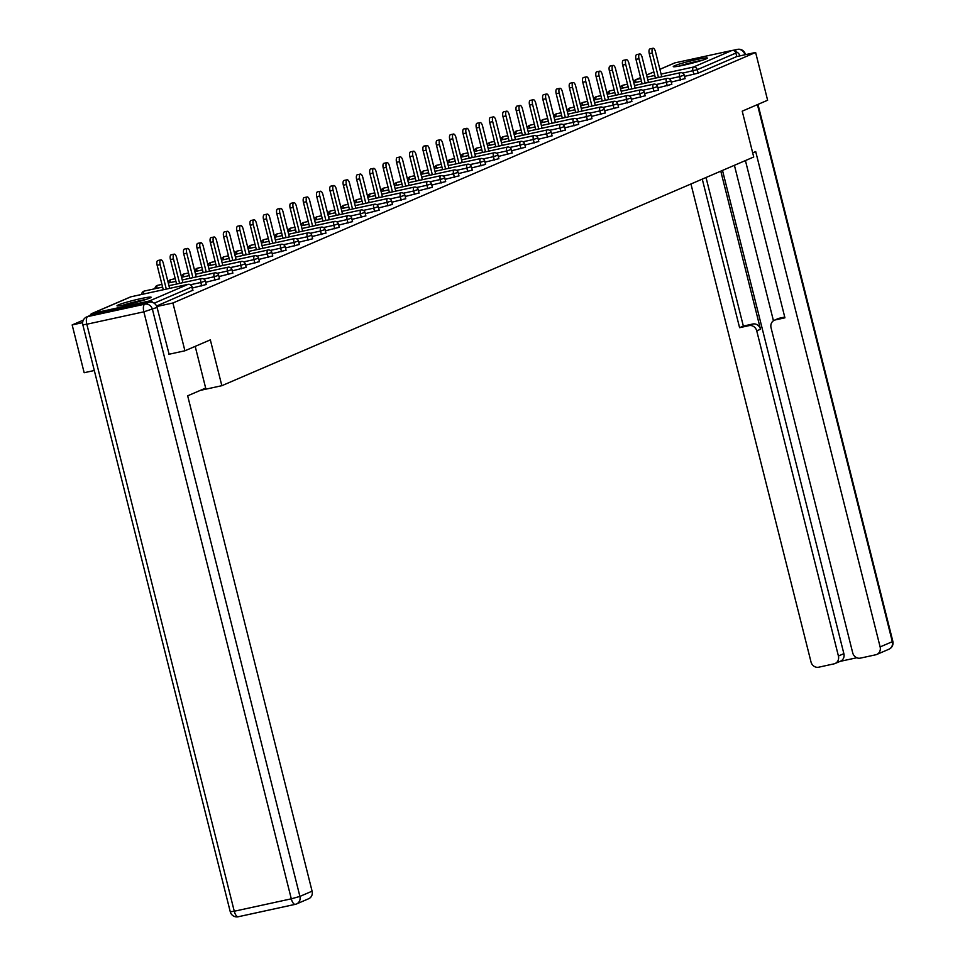<?xml version="1.0" encoding="UTF-8"?>
<svg xmlns="http://www.w3.org/2000/svg" width="965" height="965" viewBox="0 0 965 965"><rect width="100%" height="100%" fill="white"/><g stroke="black" fill="none" stroke-linecap="round" stroke-linejoin="round"><path stroke-width="1.45" d="M674.607 65.753A17.599 1.267 -14.1 0 0 673.256 66.621A17.599 1.267 -14.1 0 0 687.08 64.414A17.599 1.267 -14.1 0 0 706.042 58.913A17.599 1.267 -14.1 0 0 707.381 58.045A17.599 1.267 -14.1 0 0 693.57 60.24A17.599 1.267 -14.1 0 0 674.607 65.753M118.333 304.94A17.599 1.267 -14.1 0 0 116.994 305.796A17.599 1.267 -14.1 0 0 130.818 303.601A17.599 1.267 -14.1 0 0 149.78 298.101A17.599 1.267 -14.1 0 0 151.119 297.232A17.599 1.267 -14.1 0 0 137.295 299.427A17.599 1.267 -14.1 0 0 118.333 304.94M94.305 370.512L84.16 372.719L72.158 324.928L82.628 322.648M83.316 320.127L72.158 324.928M674.04 63.28A3.39 3.088 66.7 0 1 675.018 62.846L732.049 50.445A3.39 3.088 66.7 0 1 735.897 53.063L736.777 56.549L755.619 52.448L767.621 100.239L742.218 111.168L753.725 156.993L221.841 385.698L200.334 390.367M152.675 302.431A3.39 3.088 -113.3 0 0 149.358 300.996L92.326 313.408A3.39 3.088 -113.3 0 0 90.167 315.422M192.65 290.308L156.559 306.038M221.841 385.698L210.334 339.861L184.918 350.79L168.839 354.288M184.918 350.79L172.916 302.998L156.776 306.52M755.619 52.448L172.916 302.998M736.777 56.549L698.153 73.159L684.523 76.392M684.8 78.684L671.23 82.109M671.495 84.401L657.925 87.839M658.202 90.131L644.62 93.557M644.897 95.849L631.315 99.274M631.593 101.566L618.022 104.992M618.3 107.284L604.717 110.71M604.995 113.002L591.412 116.427M591.69 118.719L578.119 122.145M578.397 124.437L564.815 127.875M565.092 130.166L551.51 133.592M551.787 135.884L538.217 139.31M538.482 141.602L524.912 145.027M525.189 147.319L511.607 150.745M511.884 153.037L498.314 156.463M498.579 158.755L485.009 162.18M485.286 164.472L471.704 167.91M471.981 170.202L458.399 173.628M458.677 175.919L445.106 179.345M445.384 181.637L431.801 185.063M432.079 187.355L418.496 190.78M418.774 193.072L405.204 196.498M405.469 198.79L391.899 202.216M392.176 204.508L378.594 207.933M378.871 210.237L365.301 213.663M365.566 215.955L351.996 219.381M352.273 221.673L338.691 225.098M338.968 227.39L325.386 230.816M325.663 233.108L312.093 236.534M312.37 238.825L298.788 242.251M299.066 244.543L285.483 247.969M285.761 250.273L272.19 253.698M272.456 255.99L258.885 259.416M259.163 261.708L245.58 265.134M245.858 267.426L232.288 270.851M232.553 273.143L218.983 276.569M219.26 278.861L205.678 282.287M205.955 284.579L192.385 288.004M169.623 288.366L163.314 263.264A4.174 1.689 77.7 0 0 160.841 259.862A4.174 1.689 77.7 0 0 160.154 264.627L166.306 289.09M160.154 264.627L157.138 265.279A4.174 1.689 -102.3 0 1 157.826 260.526L160.841 259.862M157.138 265.279L163.278 289.753M182.916 282.649L176.607 257.546A4.174 1.689 77.7 0 0 174.146 254.145A4.174 1.689 77.7 0 0 173.459 258.897L179.611 283.372M173.459 258.897L170.431 259.561A4.174 1.689 -102.3 0 1 171.131 254.808L174.146 254.145M170.431 259.561L176.583 284.036M196.221 276.931L189.912 251.829A4.174 1.689 77.7 0 0 187.451 248.427A4.174 1.689 77.7 0 0 186.764 253.18L192.903 277.655M186.764 253.18L183.736 253.843A4.174 1.689 -102.3 0 1 184.424 249.079L187.451 248.427M183.736 253.843L189.888 278.306M209.526 271.213L203.217 246.111A4.174 1.689 77.7 0 0 200.756 242.71A4.174 1.689 77.7 0 0 200.057 247.462L206.208 271.937M200.057 247.462L197.041 248.126A4.174 1.689 -102.3 0 1 197.728 243.361L200.756 242.71M197.041 248.126L203.181 272.588M222.819 265.496L216.522 240.394A4.174 1.689 77.7 0 0 214.049 236.992A4.174 1.689 77.7 0 0 213.362 241.745L219.513 266.219M213.362 241.745L210.334 242.396A4.174 1.689 -102.3 0 1 211.033 237.643L214.049 236.992M210.334 242.396L216.486 266.871M236.123 259.778L229.815 234.664A4.174 1.689 77.7 0 0 227.354 231.274A4.174 1.689 77.7 0 0 226.666 236.027L232.806 260.49M226.666 236.027L223.639 236.678A4.174 1.689 -102.3 0 1 224.326 231.926L227.354 231.274M223.639 236.678L229.791 261.153M124.087 305.061A15.223 1.098 165.9 0 1 144.521 299.934M146.161 299.403A17.479 1.255 -14.1 0 0 122.386 305.374M680.349 65.873A15.223 1.098 165.9 0 1 700.783 60.747M702.424 60.228A17.479 1.255 -14.1 0 0 678.66 66.199M195.195 346.375L205.666 388.075L187.668 395.819L312.093 891.178A6.767 6.164 66.7 0 1 308.728 898.704L296.532 903.952A6.767 6.164 -113.3 0 0 299.91 896.413L312.093 891.178M149.37 302.19L92.338 314.602L87.743 316.58L144.774 304.18L149.37 302.19A6.767 6.164 66.7 0 1 157.066 307.425L169.104 354.239M86.705 316.918A6.767 6.767 0 0 0 82.821 324.783L86.826 324.228L234.266 911.237L291.297 898.825L143.857 311.828L86.826 324.228A6.767 2.738 77.7 0 1 87.743 316.58A6.767 6.164 -113.3 0 0 86.705 316.918L91.313 314.928A6.767 6.164 66.7 0 1 92.338 314.602M752.688 152.868L755.704 151.565L880.128 646.924L892.323 641.689L757.428 104.63M720.783 171.155L760.492 329.246L756.741 330.862L838.416 656.007L843.868 653.655A6.767 6.164 66.7 0 1 840.503 661.194L835.039 663.534A6.767 6.164 -113.3 0 0 838.416 656.007M756.741 330.862A6.767 6.164 -113.3 0 0 749.057 325.627L752.809 324.011A6.767 6.164 66.7 0 1 760.492 329.246M702.267 179.116L739.588 327.69L749.057 325.627M690.952 183.989L811.01 661.966A6.767 6.164 -113.3 0 0 818.694 667.201L834.013 663.86A6.767 6.164 -113.3 0 0 835.039 663.534M774.425 320.211L778.176 318.595A6.767 6.164 66.7 0 1 779.201 318.269L775.45 319.885A6.767 6.164 -113.3 0 0 774.425 320.211A6.767 6.164 -113.3 0 0 771.047 327.738L852.722 652.895A6.767 6.164 -113.3 0 0 860.418 658.118L875.725 654.789A6.767 6.164 -113.3 0 0 876.763 654.463A6.767 6.164 -113.3 0 0 880.128 646.924M840.008 661.399L856.787 657.756M775.45 319.885L784.931 317.823L745.426 160.564M740.022 55.849A6.767 6.164 -113.3 0 0 734.992 51.41M722.496 170.419L843.868 653.655M773.448 320.754L734.401 165.304M779.201 318.269L784.738 317.063M706.018 177.5L743.34 326.074L752.809 324.011M743.34 326.074L739.588 327.69M249.428 254.06L243.12 228.946A4.174 1.689 77.7 0 0 240.659 225.545A4.174 1.689 77.7 0 0 239.959 230.309L246.111 254.772M239.959 230.309L236.944 230.961A4.174 1.689 -102.3 0 1 237.631 226.208L240.659 225.545M236.944 230.961L243.084 255.435M262.721 248.331L256.425 223.229A4.174 1.689 77.7 0 0 253.952 219.827A4.174 1.689 77.7 0 0 253.264 224.592L259.416 249.054M253.264 224.592L250.249 225.243A4.174 1.689 -102.3 0 1 250.936 220.49L253.952 219.827M250.249 225.243L256.388 249.718M276.026 242.613L269.718 217.511A4.174 1.689 77.7 0 0 267.257 214.109A4.174 1.689 77.7 0 0 266.569 218.862L272.709 243.337M266.569 218.862L263.541 219.525A4.174 1.689 -102.3 0 1 264.229 214.773L267.257 214.109M263.541 219.525L269.693 244M289.331 236.895L283.022 211.793A4.174 1.689 77.7 0 0 280.562 208.392A4.174 1.689 77.7 0 0 279.874 213.144L286.014 237.619M279.874 213.144L276.846 213.808A4.174 1.689 -102.3 0 1 277.534 209.043L280.562 208.392M276.846 213.808L282.986 238.271M302.636 231.178L296.327 206.076A4.174 1.689 77.7 0 0 293.855 202.674A4.174 1.689 77.7 0 0 293.167 207.427L299.319 231.902M293.167 207.427L290.151 208.09A4.174 1.689 -102.3 0 1 290.839 203.326L293.855 202.674M290.151 208.09L296.291 232.553M315.929 225.46L309.62 200.358A4.174 1.689 77.7 0 0 307.159 196.957A4.174 1.689 77.7 0 0 306.472 201.709L312.612 226.184M306.472 201.709L303.444 202.361A4.174 1.689 -102.3 0 1 304.144 197.608L307.159 196.957M303.444 202.361L309.596 226.835M329.234 219.743L322.925 194.628A4.174 1.689 77.7 0 0 320.464 191.239A4.174 1.689 77.7 0 0 319.777 195.992L325.917 220.454M319.777 195.992L316.749 196.643A4.174 1.689 -102.3 0 1 317.437 191.89L320.464 191.239M316.749 196.643L322.901 221.118M342.539 214.025L336.23 188.911A4.174 1.689 77.7 0 0 333.769 185.509A4.174 1.689 77.7 0 0 333.07 190.274L339.222 214.737M333.07 190.274L330.054 190.925A4.174 1.689 -102.3 0 1 330.742 186.173L333.769 185.509M330.054 190.925L336.194 215.4M355.832 208.295L349.535 183.193A4.174 1.689 77.7 0 0 347.062 179.792A4.174 1.689 77.7 0 0 346.375 184.556L352.527 209.019M346.375 184.556L343.347 185.208A4.174 1.689 -102.3 0 1 344.047 180.455L347.062 179.792M343.347 185.208L349.499 209.682M369.137 202.578L362.828 177.476A4.174 1.689 77.7 0 0 360.367 174.074A4.174 1.689 77.7 0 0 359.68 178.827L365.819 203.301M359.68 178.827L356.652 179.49A4.174 1.689 -102.3 0 1 357.34 174.737L360.367 174.074M356.652 179.49L362.804 203.965M382.442 196.86L376.133 171.758A4.174 1.689 77.7 0 0 373.672 168.356A4.174 1.689 77.7 0 0 372.973 173.109L379.124 197.584M372.973 173.109L369.957 173.772A4.174 1.689 -102.3 0 1 370.644 169.008L373.672 168.356M369.957 173.772L376.097 198.235M395.734 191.142L389.438 166.04A4.174 1.689 77.7 0 0 386.965 162.639A4.174 1.689 77.7 0 0 386.277 167.391L392.429 191.866M386.277 167.391L383.25 168.055A4.174 1.689 -102.3 0 1 383.949 163.29L386.965 162.639M383.25 168.055L389.402 192.518M409.039 185.425L402.731 160.323A4.174 1.689 77.7 0 0 400.27 156.921A4.174 1.689 77.7 0 0 399.582 161.674L405.722 186.149M399.582 161.674L396.555 162.325A4.174 1.689 -102.3 0 1 397.242 157.572L400.27 156.921M396.555 162.325L402.707 186.8M422.344 179.707L416.036 154.593A4.174 1.689 77.7 0 0 413.575 151.203A4.174 1.689 77.7 0 0 412.875 155.956L419.027 180.419M412.875 155.956L409.86 156.607A4.174 1.689 -102.3 0 1 410.547 151.855L413.575 151.203M409.86 156.607L415.999 181.082M435.649 173.99L429.341 148.875A4.174 1.689 77.7 0 0 426.868 145.474A4.174 1.689 77.7 0 0 426.18 150.238L432.332 174.701M426.18 150.238L423.165 150.89A4.174 1.689 -102.3 0 1 423.852 146.137L426.868 145.474M423.165 150.89L429.304 175.365M448.942 168.26L442.633 143.158A4.174 1.689 77.7 0 0 440.173 139.756A4.174 1.689 77.7 0 0 439.485 144.521L445.625 168.984M439.485 144.521L436.457 145.172A4.174 1.689 -102.3 0 1 437.157 140.42L440.173 139.756M436.457 145.172L442.609 169.647M462.247 162.542L455.938 137.44A4.174 1.689 77.7 0 0 453.478 134.038A4.174 1.689 77.7 0 0 452.79 138.791L458.93 163.266M452.79 138.791L449.762 139.455A4.174 1.689 -102.3 0 1 450.45 134.702L453.478 134.038M449.762 139.455L455.914 163.929M475.552 156.825L469.243 131.722A4.174 1.689 77.7 0 0 466.77 128.321A4.174 1.689 77.7 0 0 466.083 133.073L472.235 157.548M466.083 133.073L463.067 133.737A4.174 1.689 -102.3 0 1 463.755 128.984L466.77 128.321M463.067 133.737L469.207 158.2M488.845 151.107L482.548 126.005A4.174 1.689 77.7 0 0 480.075 122.603A4.174 1.689 77.7 0 0 479.388 127.356L485.54 151.831M479.388 127.356L476.36 128.019A4.174 1.689 -102.3 0 1 477.06 123.255L480.075 122.603M476.36 128.019L482.512 152.482M502.15 145.389L495.841 120.287A4.174 1.689 77.7 0 0 493.38 116.886A4.174 1.689 77.7 0 0 492.693 121.638L498.833 146.113M492.693 121.638L489.665 122.302A4.174 1.689 -102.3 0 1 490.353 117.537L493.38 116.886M489.665 122.302L495.817 146.764M515.455 139.672L509.146 114.558A4.174 1.689 77.7 0 0 506.685 111.168A4.174 1.689 77.7 0 0 505.986 115.921L512.138 140.383M505.986 115.921L502.97 116.572A4.174 1.689 -102.3 0 1 503.658 111.819L506.685 111.168M502.97 116.572L509.11 141.047M528.748 133.954L522.451 108.84A4.174 1.689 77.7 0 0 519.978 105.438A4.174 1.689 77.7 0 0 519.291 110.203L525.442 134.666M519.291 110.203L516.263 110.854A4.174 1.689 -102.3 0 1 516.963 106.102L519.978 105.438M516.263 110.854L522.415 135.329M542.053 128.224L535.744 103.122A4.174 1.689 77.7 0 0 533.283 99.721A4.174 1.689 77.7 0 0 532.596 104.485L538.735 128.948M532.596 104.485L529.568 105.137A4.174 1.689 -102.3 0 1 530.255 100.384L533.283 99.721M529.568 105.137L535.72 129.612M555.357 122.507L549.049 97.405A4.174 1.689 77.7 0 0 546.588 94.003A4.174 1.689 77.7 0 0 545.888 98.756L552.04 123.231M545.888 98.756L542.873 99.419A4.174 1.689 -102.3 0 1 543.56 94.667L546.588 94.003M542.873 99.419L549.013 123.894M568.65 116.789L562.354 91.687A4.174 1.689 77.7 0 0 559.881 88.285A4.174 1.689 77.7 0 0 559.193 93.038L565.345 117.513M559.193 93.038L556.178 93.702A4.174 1.689 -102.3 0 1 556.865 88.949L559.881 88.285M556.178 93.702L562.318 118.164M581.955 111.072L575.647 85.969A4.174 1.689 77.7 0 0 573.186 82.568A4.174 1.689 77.7 0 0 572.498 87.32L578.638 111.795M572.498 87.32L569.471 87.984A4.174 1.689 -102.3 0 1 570.158 83.219L573.186 82.568M569.471 87.984L575.623 112.447M595.26 105.354L588.952 80.252A4.174 1.689 77.7 0 0 586.491 76.85A4.174 1.689 77.7 0 0 585.803 81.603L591.943 106.078M585.803 81.603L582.776 82.266A4.174 1.689 -102.3 0 1 583.463 77.502L586.491 76.85M582.776 82.266L588.915 106.729M608.565 99.636L602.256 74.522A4.174 1.689 77.7 0 0 599.784 71.133A4.174 1.689 77.7 0 0 599.096 75.885L605.248 100.348M599.096 75.885L596.081 76.537A4.174 1.689 -102.3 0 1 596.768 71.784L599.784 71.133M596.081 76.537L602.22 101.011M621.858 93.919L615.549 68.805A4.174 1.689 77.7 0 0 613.089 65.403A4.174 1.689 77.7 0 0 612.401 70.168L618.541 94.63M612.401 70.168L609.373 70.819A4.174 1.689 -102.3 0 1 610.073 66.066L613.089 65.403M609.373 70.819L615.525 95.294M635.163 88.189L628.854 63.087A4.174 1.689 77.7 0 0 626.394 59.685A4.174 1.689 77.7 0 0 625.706 64.45L631.846 88.913M625.706 64.45L622.678 65.101A4.174 1.689 -102.3 0 1 623.366 60.349L626.394 59.685M622.678 65.101L628.83 89.576M648.468 82.471L642.159 57.369A4.174 1.689 77.7 0 0 639.699 53.968A4.174 1.689 77.7 0 0 638.999 58.72L645.151 83.195M638.999 58.72L635.983 59.384A4.174 1.689 -102.3 0 1 636.671 54.631L639.699 53.968M635.983 59.384L642.123 83.858M661.761 76.754L655.464 51.652A4.174 1.689 77.7 0 0 652.991 48.25A4.174 1.689 77.7 0 0 652.304 53.003L658.456 77.477M652.304 53.003L649.276 53.666A4.174 1.689 -102.3 0 1 649.976 48.913L652.991 48.25M649.276 53.666L655.428 78.129M149.358 300.996L187.982 284.385L130.951 296.798L92.326 313.408M192.698 290.489L191.83 287.003L154.159 303.203M192.964 290.332L191.83 287.003A3.39 3.088 -113.3 0 0 187.982 284.385A3.39 1.375 -102.3 0 1 188.078 284.349A3.39 1.375 -102.3 0 1 188.247 284.337M191.77 286.81L192.083 286.834A3.39 3.39 0 0 0 188.078 284.349L131.047 296.762A3.39 1.375 -102.3 0 0 130.951 296.798A3.39 3.088 -113.3 0 0 129.961 297.22M675.018 62.846L659.903 69.347M653.872 71.941L646.598 75.065M640.567 77.658L636.393 79.456L640.784 78.503M647.117 77.128L654.752 75.463M661.097 74.088L693.425 67.055L732.049 50.445M735.897 53.063L697.273 69.673L698.153 73.159M693.847 74.365L692.966 70.879A3.39 1.375 77.7 0 1 693.425 67.055A3.39 3.088 66.7 0 1 697.273 69.673L682.653 73.123M634.101 82.773A3.39 3.088 66.7 0 1 636.393 79.456A3.39 1.375 77.7 0 0 635.766 82.411M201.697 285.978L200.829 282.492L190.503 284.735M91.808 313.565L130.432 296.955A3.39 3.39 0 0 1 131.047 296.762A3.39 1.375 -102.3 0 1 131.156 296.75M162.603 287.075L144.352 291.044A3.39 1.375 -102.3 0 0 144.255 291.08A3.39 1.375 77.7 0 0 143.628 294.023M206.257 284.603L205.388 281.117A3.39 3.39 0 0 0 201.383 278.632A3.39 1.375 -102.3 0 0 201.287 278.668A3.39 1.375 77.7 0 0 200.829 282.492L205.075 281.092M215.002 280.26L214.121 276.774L203.808 279.018M228.307 274.543L227.426 271.056L217.113 273.3M241.6 268.825L240.731 265.327L230.406 267.582M254.905 263.107L254.024 259.609L243.711 261.853M268.21 257.39L267.329 253.892L257.016 256.135M281.515 251.66L280.634 248.174L270.309 250.417M294.808 245.942L293.939 242.456L283.613 244.7M308.112 240.225L307.232 236.739L296.918 238.982M321.417 234.507L320.537 231.021L310.211 233.265M334.71 228.789L333.842 225.291L323.516 227.547M348.015 223.072L347.135 219.574L336.821 221.817M361.32 217.354L360.44 213.856L350.114 216.1M374.613 211.637L373.744 208.138L363.419 210.382M387.918 205.907L387.037 202.421L376.724 204.664M401.223 200.189L400.342 196.703L390.029 198.947M414.528 194.472L413.647 190.986L403.322 193.229M427.821 188.754L426.952 185.256L416.627 187.512M441.126 183.036L440.245 179.538L429.932 181.782M454.431 177.319L453.55 173.821L443.225 176.064M467.723 171.601L466.855 168.103L456.529 170.347M481.028 165.871L480.148 162.385L469.834 164.629M494.333 160.154L493.453 156.668L483.127 158.911M507.626 154.436L506.758 150.95L496.432 153.194M520.931 148.719L520.051 145.22L509.737 147.476M534.236 143.001L533.356 139.503L523.042 141.746M547.529 137.283L546.66 133.785L536.335 136.029M560.834 131.566L559.953 128.068L549.64 130.311M574.139 125.836L573.258 122.35L562.945 124.594M587.444 120.118L586.563 116.632L576.238 118.876M600.737 114.401L599.868 110.915L589.543 113.158M614.042 108.683L613.161 105.185L602.848 107.441M627.347 102.966L626.466 99.467L616.14 101.711M640.639 97.248L639.771 93.75L629.445 95.993M653.944 91.53L653.064 88.032L642.75 90.276M667.249 85.801L666.369 82.314L656.043 84.558M680.542 80.083L679.674 76.597L669.348 78.841M168.947 285.688L201.383 278.632A3.39 1.375 -102.3 0 1 201.54 278.62M141.686 294.446A3.39 3.39 0 0 1 144.352 291.044A3.39 1.375 -102.3 0 1 144.461 291.032M161.939 284.385L157.657 285.326A3.39 1.375 -102.3 0 0 157.548 285.351A3.39 1.375 77.7 0 0 156.921 288.306M219.562 278.885L218.681 275.399A3.39 3.39 0 0 0 214.688 272.914A3.39 1.375 -102.3 0 0 214.58 272.95A3.39 1.375 77.7 0 0 214.121 276.774L218.38 275.375M182.24 279.971L214.688 272.914A3.39 1.375 -102.3 0 1 214.845 272.902M154.991 288.728A3.39 3.39 0 0 1 157.657 285.326A3.39 1.375 -102.3 0 1 157.765 285.314M175.232 278.668L170.962 279.609A3.39 1.375 -102.3 0 0 170.853 279.633A3.39 1.375 77.7 0 0 170.226 282.588M232.867 273.167L231.986 269.681A3.39 3.39 0 0 0 227.981 267.196A3.39 1.375 -102.3 0 0 227.885 267.233A3.39 1.375 77.7 0 0 227.426 271.056L231.672 269.657M195.545 274.253L227.981 267.196A3.39 1.375 -102.3 0 1 228.15 267.184M175.907 281.346L168.272 283.01A3.39 3.39 0 0 1 170.962 279.609A3.39 1.375 -102.3 0 1 171.058 279.585M188.537 272.95L184.255 273.879A3.39 1.375 -102.3 0 0 184.158 273.915A3.39 1.375 77.7 0 0 183.531 276.871M246.172 267.45L245.291 263.964A3.39 3.39 0 0 0 241.286 261.479A3.39 1.375 -102.3 0 0 241.19 261.515A3.39 1.375 77.7 0 0 240.731 265.327L244.977 263.94M208.85 268.535L241.286 261.479A3.39 1.375 -102.3 0 1 241.443 261.467M189.212 275.628L181.577 277.293A3.39 3.39 0 0 1 184.255 273.879A3.39 1.375 -102.3 0 1 184.363 273.867M201.842 267.233L197.56 268.161A3.39 1.375 -102.3 0 0 197.451 268.198A3.39 1.375 77.7 0 0 196.824 271.153M259.464 261.732L258.596 258.234A3.39 3.39 0 0 0 254.591 255.761A3.39 1.375 -102.3 0 0 254.483 255.785A3.39 1.375 77.7 0 0 254.024 259.609L258.282 258.21M222.155 262.818L254.591 255.761A3.39 1.375 -102.3 0 1 254.748 255.749M202.517 269.911L194.87 271.575A3.39 3.39 0 0 1 197.56 268.161A3.39 1.375 -102.3 0 1 197.668 268.149M215.135 261.515L210.865 262.444A3.39 1.375 -102.3 0 0 210.756 262.48A3.39 1.375 77.7 0 0 210.129 265.423M272.769 256.014L271.889 252.516A3.39 3.39 0 0 0 267.896 250.032A3.39 1.375 -102.3 0 0 267.788 250.068A3.39 1.375 77.7 0 0 267.329 253.892L271.575 252.492M235.448 257.1L267.896 250.032A3.39 1.375 -102.3 0 1 268.053 250.032M215.81 264.193L208.175 265.858A3.39 3.39 0 0 1 210.865 262.444A3.39 1.375 -102.3 0 1 210.973 262.432M228.44 255.797L224.157 256.726A3.39 1.375 -102.3 0 0 224.061 256.762A3.39 1.375 77.7 0 0 223.434 259.706M286.074 250.297L285.194 246.799A3.39 3.39 0 0 0 281.189 244.314A3.39 1.375 -102.3 0 0 281.092 244.35A3.39 1.375 77.7 0 0 280.634 248.174L284.88 246.775M248.753 251.37L281.189 244.314A3.39 1.375 -102.3 0 1 281.358 244.302M221.504 260.128A3.39 3.39 0 0 1 224.157 256.726A3.39 1.375 -102.3 0 1 224.266 256.714M241.745 250.08L237.462 251.009A3.39 1.375 -102.3 0 0 237.354 251.045A3.39 1.375 77.7 0 0 236.739 253.988M299.367 244.567L298.499 241.081A3.39 3.39 0 0 0 294.494 238.596A3.39 1.375 -102.3 0 0 294.385 238.632A3.39 1.375 77.7 0 0 293.939 242.456L298.185 241.057M262.058 245.653L294.494 238.596A3.39 1.375 -102.3 0 1 294.651 238.584M242.42 252.758L234.772 254.41A3.39 3.39 0 0 1 237.462 251.009A3.39 1.375 -102.3 0 1 237.571 250.997M255.049 244.35L250.767 245.291A3.39 1.375 -102.3 0 0 250.659 245.315A3.39 1.375 77.7 0 0 250.032 248.27M312.672 238.85L311.792 235.364A3.39 3.39 0 0 0 307.799 232.879A3.39 1.375 -102.3 0 0 307.69 232.915A3.39 1.375 77.7 0 0 307.232 236.739L311.478 235.339M275.351 239.935L307.799 232.879A3.39 1.375 -102.3 0 1 307.956 232.867M248.102 248.693A3.39 3.39 0 0 1 250.767 245.291A3.39 1.375 -102.3 0 1 250.876 245.279M268.342 238.632L264.06 239.573A3.39 1.375 -102.3 0 0 263.964 239.597A3.39 1.375 77.7 0 0 263.336 242.553M325.977 233.132L325.096 229.646A3.39 3.39 0 0 0 321.092 227.161A3.39 1.375 -102.3 0 0 320.995 227.197A3.39 1.375 77.7 0 0 320.537 231.021L324.783 229.622M288.656 234.218L321.092 227.161A3.39 1.375 -102.3 0 1 321.261 227.149M269.018 241.31L261.382 242.975A3.39 3.39 0 0 1 264.06 239.573A3.39 1.375 -102.3 0 1 264.169 239.549M281.647 232.915L277.365 233.844A3.39 1.375 -102.3 0 0 277.269 233.88A3.39 1.375 77.7 0 0 276.641 236.835M339.27 227.414L338.401 223.928A3.39 3.39 0 0 0 334.397 221.443A3.39 1.375 -102.3 0 0 334.288 221.48A3.39 1.375 77.7 0 0 333.842 225.291L338.088 223.904M301.961 228.5L334.397 221.443A3.39 1.375 -102.3 0 1 334.553 221.431M274.699 237.257A3.39 3.39 0 0 1 277.365 233.844A3.39 1.375 -102.3 0 1 277.474 233.832M294.952 227.197L290.67 228.126A3.39 1.375 -102.3 0 0 290.562 228.162A3.39 1.375 77.7 0 0 289.934 231.118M352.575 221.697L351.694 218.199A3.39 3.39 0 0 0 347.702 215.726A3.39 1.375 -102.3 0 0 347.593 215.75A3.39 1.375 77.7 0 0 347.135 219.574L351.393 218.174M315.253 222.782L347.702 215.726A3.39 1.375 -102.3 0 1 347.858 215.714M295.616 229.875L287.98 231.54A3.39 3.39 0 0 1 290.67 228.126A3.39 1.375 -102.3 0 1 290.779 228.114M308.245 221.48L303.963 222.408A3.39 1.375 -102.3 0 0 303.866 222.445A3.39 1.375 77.7 0 0 303.239 225.388M365.88 215.979L364.999 212.481A3.39 3.39 0 0 0 360.994 210.008A3.39 1.375 -102.3 0 0 360.898 210.032A3.39 1.375 77.7 0 0 360.44 213.856L364.686 212.457M328.558 217.065L360.994 210.008A3.39 1.375 -102.3 0 1 361.163 209.996M301.309 225.81A3.39 3.39 0 0 1 303.963 222.408A3.39 1.375 -102.3 0 1 304.072 222.396M321.55 215.762L317.268 216.691A3.39 1.375 -102.3 0 0 317.171 216.727A3.39 1.375 77.7 0 0 316.544 219.67M379.185 210.261L378.304 206.763A3.39 3.39 0 0 0 374.299 204.278A3.39 1.375 -102.3 0 0 374.203 204.315A3.39 1.375 77.7 0 0 373.744 208.138L377.991 206.739M341.863 211.335L374.299 204.278A3.39 1.375 -102.3 0 1 374.456 204.266M322.226 218.44L314.59 220.104A3.39 3.39 0 0 1 317.268 216.691A3.39 1.375 -102.3 0 1 317.376 216.679M334.855 210.044L330.573 210.973A3.39 1.375 -102.3 0 0 330.464 211.009A3.39 1.375 77.7 0 0 329.837 213.953M392.478 204.532L391.609 201.046A3.39 3.39 0 0 0 387.604 198.561A3.39 1.375 -102.3 0 0 387.496 198.597A3.39 1.375 77.7 0 0 387.037 202.421L391.295 201.022M355.168 205.617L387.604 198.561A3.39 1.375 -102.3 0 1 387.761 198.549M327.907 214.375A3.39 3.39 0 0 1 330.573 210.973A3.39 1.375 -102.3 0 1 330.681 210.961M348.148 204.315L343.878 205.256A3.39 1.375 -102.3 0 0 343.769 205.28A3.39 1.375 77.7 0 0 343.142 208.235M405.782 198.814L404.902 195.328A3.39 3.39 0 0 0 400.909 192.843A3.39 1.375 -102.3 0 0 400.801 192.879A3.39 1.375 77.7 0 0 400.342 196.703L404.588 195.304M368.461 199.9L400.909 192.843A3.39 1.375 -102.3 0 1 401.066 192.831M348.823 207.005L341.188 208.657A3.39 3.39 0 0 1 343.878 205.256A3.39 1.375 -102.3 0 1 343.974 205.243M361.453 198.597L357.171 199.538A3.39 1.375 -102.3 0 0 357.074 199.562A3.39 1.375 77.7 0 0 356.447 202.517M419.087 193.097L418.207 189.61A3.39 3.39 0 0 0 414.202 187.126A3.39 1.375 -102.3 0 0 414.106 187.162A3.39 1.375 77.7 0 0 413.647 190.986L417.893 189.586M381.766 194.182L414.202 187.126A3.39 1.375 -102.3 0 1 414.371 187.114M362.128 201.275L354.493 202.94A3.39 3.39 0 0 1 357.171 199.538A3.39 1.375 -102.3 0 1 357.279 199.514M374.758 192.879L370.476 193.808A3.39 1.375 -102.3 0 0 370.367 193.844A3.39 1.375 77.7 0 0 369.74 196.8M432.38 187.379L431.512 183.893A3.39 3.39 0 0 0 427.507 181.408A3.39 1.375 -102.3 0 0 427.399 181.444A3.39 1.375 77.7 0 0 426.952 185.256L431.198 183.869M395.071 188.465L427.507 181.408A3.39 1.375 -102.3 0 1 427.664 181.396M375.433 195.557L367.786 197.222A3.39 3.39 0 0 1 370.476 193.808A3.39 1.375 -102.3 0 1 370.584 193.796M388.051 187.162L383.781 188.091A3.39 1.375 -102.3 0 0 383.672 188.127A3.39 1.375 77.7 0 0 383.045 191.082M445.685 181.661L444.805 178.163A3.39 3.39 0 0 0 440.812 175.69A3.39 1.375 -102.3 0 0 440.703 175.714A3.39 1.375 77.7 0 0 440.245 179.538L444.491 178.139M408.364 182.747L440.812 175.69A3.39 1.375 -102.3 0 1 440.969 175.678M388.726 189.84L381.091 191.504A3.39 3.39 0 0 1 383.781 188.091A3.39 1.375 -102.3 0 1 383.889 188.078M401.356 181.444L397.073 182.373A3.39 1.375 -102.3 0 0 396.977 182.409A3.39 1.375 77.7 0 0 396.35 185.364M458.99 175.944L458.11 172.446A3.39 3.39 0 0 0 454.105 169.973A3.39 1.375 -102.3 0 0 454.008 169.997A3.39 1.375 77.7 0 0 453.55 173.821L457.796 172.421M421.669 177.029L454.105 169.973A3.39 1.375 -102.3 0 1 454.274 169.961M394.42 185.775A3.39 3.39 0 0 1 397.073 182.373A3.39 1.375 -102.3 0 1 397.182 182.361M414.661 175.727L410.378 176.655A3.39 1.375 -102.3 0 0 410.282 176.691A3.39 1.375 77.7 0 0 409.655 179.635M472.283 170.226L471.415 166.728A3.39 3.39 0 0 0 467.41 164.243A3.39 1.375 -102.3 0 0 467.301 164.279A3.39 1.375 77.7 0 0 466.855 168.103L471.101 166.704M434.974 171.3L467.41 164.243A3.39 1.375 -102.3 0 1 467.567 164.231M407.713 180.057A3.39 3.39 0 0 1 410.378 176.655A3.39 1.375 -102.3 0 1 410.487 176.643M427.965 170.009L423.683 170.938A3.39 1.375 -102.3 0 0 423.575 170.974A3.39 1.375 77.7 0 0 422.947 173.917M485.588 164.496L484.707 161.01A3.39 3.39 0 0 0 480.715 158.525A3.39 1.375 -102.3 0 0 480.606 158.562A3.39 1.375 77.7 0 0 480.148 162.385L484.394 160.986M448.267 165.582L480.715 158.525A3.39 1.375 -102.3 0 1 480.872 158.513M421.017 174.339A3.39 3.39 0 0 1 423.683 170.938A3.39 1.375 -102.3 0 1 423.792 170.926M441.258 164.279L436.976 165.22A3.39 1.375 -102.3 0 0 436.88 165.244A3.39 1.375 77.7 0 0 436.252 168.2M498.893 158.779L498.012 155.293A3.39 3.39 0 0 0 494.008 152.808A3.39 1.375 -102.3 0 0 493.911 152.844A3.39 1.375 77.7 0 0 493.453 156.668L497.699 155.269M461.572 159.864L494.008 152.808A3.39 1.375 -102.3 0 1 494.177 152.796M441.934 166.969L434.298 168.622A3.39 3.39 0 0 1 436.976 165.22A3.39 1.375 -102.3 0 1 437.085 165.208M454.563 158.562L450.281 159.502A3.39 1.375 -102.3 0 0 450.185 159.527A3.39 1.375 77.7 0 0 449.557 162.482M512.186 153.061L511.317 149.575A3.39 3.39 0 0 0 507.313 147.09A3.39 1.375 -102.3 0 0 507.216 147.126A3.39 1.375 77.7 0 0 506.758 150.95L511.004 149.551M474.877 154.147L507.313 147.09A3.39 1.375 -102.3 0 1 507.469 147.078M447.615 162.904A3.39 3.39 0 0 1 450.281 159.502A3.39 1.375 -102.3 0 1 450.39 159.478M467.868 152.844L463.586 153.773A3.39 1.375 -102.3 0 0 463.477 153.809A3.39 1.375 77.7 0 0 462.85 156.764M525.491 147.343L524.61 143.857A3.39 3.39 0 0 0 520.618 141.373A3.39 1.375 -102.3 0 0 520.509 141.409A3.39 1.375 77.7 0 0 520.051 145.22L524.309 143.833M488.181 148.429L520.618 141.373A3.39 1.375 -102.3 0 1 520.774 141.36M468.532 155.522L460.896 157.186A3.39 3.39 0 0 1 463.586 153.773A3.39 1.375 -102.3 0 1 463.695 153.761M481.161 147.126L476.891 148.055A3.39 1.375 -102.3 0 0 476.782 148.091A3.39 1.375 77.7 0 0 476.155 151.047M538.796 141.626L537.915 138.128A3.39 3.39 0 0 0 533.91 135.655A3.39 1.375 -102.3 0 0 533.814 135.679A3.39 1.375 77.7 0 0 533.356 139.503L537.601 138.104M501.474 142.711L533.91 135.655A3.39 1.375 -102.3 0 1 534.079 135.643M474.225 151.469A3.39 3.39 0 0 1 476.891 148.055A3.39 1.375 -102.3 0 1 476.987 148.043M494.466 141.409L490.184 142.338A3.39 1.375 -102.3 0 0 490.087 142.374A3.39 1.375 77.7 0 0 489.46 145.329M552.101 135.908L551.22 132.41A3.39 3.39 0 0 0 547.215 129.937A3.39 1.375 -102.3 0 0 547.119 129.961A3.39 1.375 77.7 0 0 546.66 133.785L550.906 132.386M514.779 136.994L547.215 129.937A3.39 1.375 -102.3 0 1 547.372 129.925M487.518 145.739A3.39 3.39 0 0 1 490.184 142.338A3.39 1.375 -102.3 0 1 490.292 142.325M507.771 135.691L503.489 136.62A3.39 1.375 -102.3 0 0 503.38 136.656A3.39 1.375 77.7 0 0 502.753 139.599M565.394 130.191L564.525 126.692A3.39 3.39 0 0 0 560.52 124.208A3.39 1.375 -102.3 0 0 560.412 124.244A3.39 1.375 77.7 0 0 559.953 128.068L564.211 126.668M528.084 131.264L560.52 124.208A3.39 1.375 -102.3 0 1 560.677 124.195M500.823 140.022A3.39 3.39 0 0 1 503.489 136.62A3.39 1.375 -102.3 0 1 503.597 136.608M521.064 129.973L516.794 130.902A3.39 1.375 -102.3 0 0 516.685 130.938A3.39 1.375 77.7 0 0 516.058 133.882M578.698 124.461L577.818 120.975A3.39 3.39 0 0 0 573.825 118.49A3.39 1.375 -102.3 0 0 573.717 118.526A3.39 1.375 77.7 0 0 573.258 122.35L577.504 120.951M541.377 125.547L573.825 118.49A3.39 1.375 -102.3 0 1 573.982 118.478M521.739 132.651L514.104 134.304A3.39 3.39 0 0 1 516.794 130.902A3.39 1.375 -102.3 0 1 516.902 130.89M534.369 124.244L530.087 125.185A3.39 1.375 -102.3 0 0 529.99 125.209A3.39 1.375 77.7 0 0 529.363 128.164M592.003 118.743L591.123 115.257A3.39 3.39 0 0 0 587.118 112.772A3.39 1.375 -102.3 0 0 587.022 112.808A3.39 1.375 77.7 0 0 586.563 116.632L590.809 115.233M554.682 119.829L587.118 112.772A3.39 1.375 -102.3 0 1 587.287 112.76M535.044 126.934L527.409 128.586A3.39 3.39 0 0 1 530.087 125.185A3.39 1.375 -102.3 0 1 530.195 125.173M547.674 118.526L543.392 119.467A3.39 1.375 -102.3 0 0 543.283 119.491A3.39 1.375 77.7 0 0 542.668 122.446M605.296 113.026L604.428 109.54A3.39 3.39 0 0 0 600.423 107.055A3.39 1.375 -102.3 0 0 600.314 107.091A3.39 1.375 77.7 0 0 599.868 110.915L604.114 109.515M567.987 114.111L600.423 107.055A3.39 1.375 -102.3 0 1 600.58 107.043M548.349 121.204L540.702 122.869A3.39 3.39 0 0 1 543.392 119.467A3.39 1.375 -102.3 0 1 543.5 119.443M560.979 112.808L556.696 113.737A3.39 1.375 -102.3 0 0 556.588 113.773A3.39 1.375 77.7 0 0 555.961 116.729M618.601 107.308L617.721 103.822A3.39 3.39 0 0 0 613.728 101.337A3.39 1.375 -102.3 0 0 613.619 101.373A3.39 1.375 77.7 0 0 613.161 105.185L617.407 103.798M581.28 108.394L613.728 101.337A3.39 1.375 -102.3 0 1 613.885 101.325M561.642 115.486L554.006 117.151A3.39 3.39 0 0 1 556.696 113.737A3.39 1.375 -102.3 0 1 556.805 113.725M574.271 107.091L569.989 108.02A3.39 1.375 -102.3 0 0 569.893 108.056A3.39 1.375 77.7 0 0 569.266 111.011M631.906 101.59L631.026 98.092A3.39 3.39 0 0 0 627.021 95.619A3.39 1.375 -102.3 0 0 626.924 95.644A3.39 1.375 77.7 0 0 626.466 99.467L630.712 98.068M594.585 102.676L627.021 95.619A3.39 1.375 -102.3 0 1 627.19 95.607M567.336 111.433A3.39 3.39 0 0 1 569.989 108.02A3.39 1.375 -102.3 0 1 570.098 108.008M587.576 101.373L583.294 102.302A3.39 1.375 -102.3 0 0 583.198 102.338A3.39 1.375 77.7 0 0 582.571 105.294M645.199 95.873L644.331 92.375A3.39 3.39 0 0 0 640.326 89.902A3.39 1.375 -102.3 0 0 640.229 89.926A3.39 1.375 77.7 0 0 639.771 93.75L644.017 92.351M607.89 96.958L640.326 89.902A3.39 1.375 -102.3 0 1 640.483 89.89M588.252 104.051L580.616 105.716A3.39 3.39 0 0 1 583.294 102.302A3.39 1.375 -102.3 0 1 583.403 102.29M600.881 95.656L596.599 96.584A3.39 1.375 -102.3 0 0 596.491 96.621A3.39 1.375 77.7 0 0 595.863 99.564M658.504 90.155L657.623 86.657A3.39 3.39 0 0 0 653.631 84.172A3.39 1.375 -102.3 0 0 653.522 84.208A3.39 1.375 77.7 0 0 653.064 88.032L657.322 86.633M621.183 91.229L653.631 84.172A3.39 1.375 -102.3 0 1 653.788 84.16M593.933 99.986A3.39 3.39 0 0 1 596.599 96.584A3.39 1.375 -102.3 0 1 596.708 96.572M614.174 89.938L609.892 90.867A3.39 1.375 -102.3 0 0 609.796 90.903A3.39 1.375 77.7 0 0 609.168 93.846M671.809 84.425L670.928 80.939A3.39 3.39 0 0 0 666.924 78.455A3.39 1.375 -102.3 0 0 666.827 78.491A3.39 1.375 77.7 0 0 666.369 82.314L670.615 80.915M634.488 85.511L666.924 78.455A3.39 1.375 -102.3 0 1 667.092 78.442M614.85 92.616L607.214 94.268A3.39 3.39 0 0 1 609.892 90.867A3.39 1.375 -102.3 0 1 610.001 90.855M627.479 84.208L623.197 85.149A3.39 1.375 -102.3 0 0 623.101 85.173A3.39 1.375 77.7 0 0 622.473 88.129M685.114 78.708L684.233 75.222A3.39 3.39 0 0 0 680.228 72.737A3.39 1.375 -102.3 0 0 680.132 72.773A3.39 1.375 77.7 0 0 679.674 76.597L683.92 75.198M647.792 79.793L680.228 72.737A3.39 1.375 -102.3 0 1 680.385 72.725M620.531 88.551A3.39 3.39 0 0 1 623.197 85.149A3.39 1.375 -102.3 0 1 623.306 85.137M295.085 904.374L238.476 916.69A6.767 2.738 -102.3 0 1 238.271 916.75A6.767 2.738 -102.3 0 1 234.266 911.237L230.261 911.78A6.767 6.767 0 0 0 238.271 916.75L295.302 904.338A6.767 2.738 77.7 0 0 295.507 904.277A6.767 6.164 -113.3 0 0 296.532 903.952A6.767 6.767 0 0 1 295.302 904.338A6.767 2.738 77.7 0 1 291.297 898.825L299.91 896.413L152.458 309.403A6.767 6.164 -113.3 0 0 144.774 304.18A6.767 2.738 -102.3 0 0 143.857 311.828L157.066 307.425M734.136 50.759L737.188 49.444L732.869 50.385M888.946 649.216A6.767 6.767 0 0 0 892.842 641.351L892.323 641.689A6.767 6.164 66.7 0 1 888.946 649.216L876.763 654.463M745.39 54.342A6.767 6.767 0 0 0 737.393 49.384A6.767 2.738 -102.3 0 0 737.188 49.444A6.767 6.164 66.7 0 1 744.871 54.679L745.475 54.655M732.785 50.385L737.393 49.384A6.767 2.738 -102.3 0 1 737.718 49.36M641.448 81.169L633.812 82.833A3.39 3.39 0 0 1 635.887 79.625L640.555 77.61M646.586 75.017L653.86 71.892M659.891 69.299L674.511 63.015M229.115 258.475L221.48 260.14M255.713 247.04L248.077 248.693M282.323 235.593L274.687 237.257M308.921 224.157L301.285 225.822M335.518 212.722L327.883 214.375M402.031 184.122L394.395 185.787M415.336 178.404L407.7 180.069M428.629 172.687L420.993 174.339M455.239 161.239L447.603 162.904M481.837 149.804L474.201 151.469M495.142 144.087L487.506 145.751M508.446 138.369L500.799 140.034M574.947 109.769L567.311 111.433M601.545 98.334L593.909 99.998M628.155 86.898L620.519 88.551M82.821 324.783L230.261 911.78M757.971 104.389L892.842 641.351"/></g></svg>
